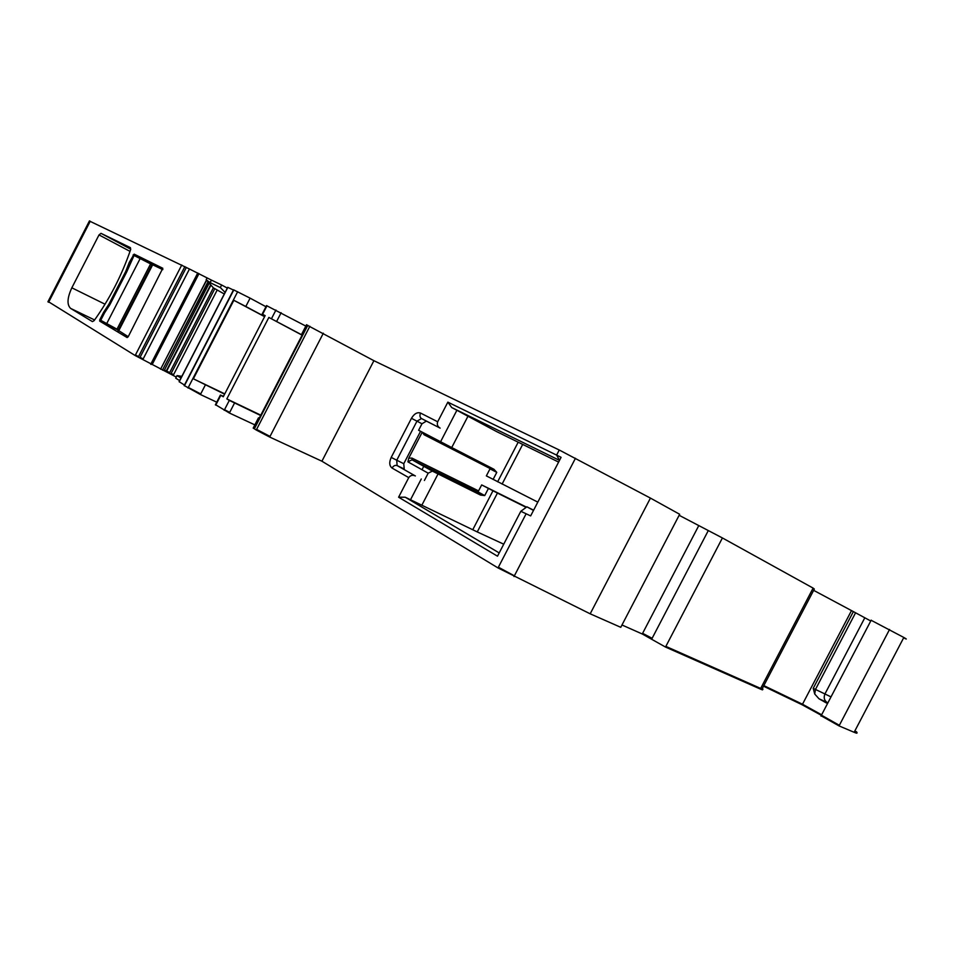<?xml version="1.0" encoding="UTF-8"?>
<svg xmlns="http://www.w3.org/2000/svg" width="954" height="954" viewBox="0 0 954 954"><rect width="100%" height="100%" fill="white"/><g stroke="black" fill="none" stroke-linecap="round" stroke-linejoin="round"><path stroke-width="1.43" d="M821.12 715.786L839.043 725.899L854.14 732.302C856.942 733.483 857.646 733.531 856.263 732.433M763.534 686.2L802.195 704.803L820.798 715.023M621.972 624.989L642.269 633.993L665.498 647.05L760.35 689.05L813.118 588.105L814.322 589.047L762.294 688.561C763.582 689.504 763.045 689.468 760.672 688.43L665.856 646.383L722.416 537.949L679.129 515.291M760.35 689.05C762.711 690.088 763.26 690.124 761.972 689.182L762.055 689.003M665.498 647.05L665.856 646.383M254.348 428.847L254.67 428.203L253.192 428.084L256.268 430.027L269.696 437.051L321.915 461.211L498 567.928L590.18 613.816L620.768 627.315L679.665 514.278L650.437 498.095L590.18 613.816M215.866 404.901L229.389 413.01L254.849 424.876M184.456 385.69L200.423 394.527L216.737 402.171M179.09 381.683L184.384 384.975M179.638 380.598L175.715 378.189L177.003 375.614L180.962 378.022M48.797 301.929L135.158 355.532L176.287 377.068M826.379 702.979L818.961 698.757L814.728 694.023L813.225 688.335L853.377 611.597L813.643 590.347M650.437 498.095L559.259 450.014L373.908 360.695L306.496 324.837M526.477 507.123L481.675 484.918L497.439 493.075L477.262 531.927L405.223 497.213L398.605 497.213L497.499 556.194L520.824 511.284L530.651 515.911L561.083 457.336L556.611 455.106L559.509 460.377M259.381 417.9L258.451 417.876L259.154 418.341L302.704 333.995L301.953 333.638L302.621 334.15M260.633 415.479L229.318 400.406L224.214 410.303M224.273 293.987L213.362 287.846L206.171 279.689L210.118 282.646L220.35 287.583L225.108 292.365M142.885 359.491L189.464 269.004L90.165 221.376M853.377 611.597L870.752 620.994M456.894 410.268L451.695 407.537L447.855 402.147L437.683 421.775C436.789 424.542 437.6 426.653 440.14 428.119L426.402 421.108L421.978 423.767L418.603 430.266L451.731 447.545L467.961 416.242L456.894 410.268L440.545 441.809M398.605 497.213L408.753 477.62C410.458 475.319 412.629 474.746 415.264 475.903L397.15 465.6L404.222 469.01L403.769 463.716L420.559 431.303M260.8 415.157L226.825 398.915L268.861 317.432L302.168 335.045M302.096 335.164L268.861 317.432M421.99 469.726L423.767 466.315M226.825 398.915L229.318 400.406M265.057 315.774L262.135 314.14L265.152 315.607L223.272 396.781L220.41 395.051L223.51 396.339M305.84 326.101L266.965 305.852M264.604 316.668L233.849 300.295L245.81 306.484L250.103 298.149L265.963 306.723M224.774 393.883L193.376 378.81L233.849 300.295M224.619 394.193L193.376 378.81M100.754 320.258L104.57 312.829L103.592 312.34L99.765 319.781L117.008 329.178L150.589 263.888L134.061 255.469L126.691 271.985L109.865 304.708L104.57 312.829M130.233 262.91L129.267 262.398L134.144 254.146L162.8 268.265L128.206 336.762L127.12 337.561L99.705 321.128L99.765 319.781M162.24 269.398L162.86 269.362M130.626 249.614L130.424 247.67L100.993 233.336L99.013 234.922L71.836 287.81C67.197 297.91 66.792 304.779 70.644 308.416L92.419 321.593L94.088 320.675C109.686 298.876 121.873 275.193 130.626 249.614M437.683 421.775L420.547 413.058C417.244 411.973 414.203 413.726 411.46 418.317L416.97 421.167L396.709 460.293L397.126 465.588L415.36 475.951M264.663 316.561L245.81 306.484M189.464 269.004L211.43 280.106L210.118 282.646M211.43 280.106L221.626 284.996L220.35 287.583M422.24 432.174L408.741 458.218L407.93 461.867L412.021 459.792L432.4 471.109L480.566 495.09L484.727 495.579L478.037 491.906M432.4 471.109L428.179 473.184L424.399 480.47M421.286 478.968L410.458 499.86M537.817 502.126L486.361 475.879M451.731 447.545L493.933 469.261L496.772 472.373L493.099 479.457M558.615 462.082L496.64 431.602L467.961 416.242M497.439 493.075L526.155 507.361M477.262 531.927L503.736 544.185M533.513 510.414L526.882 506.824L533.632 510.187M451.695 407.537L558.603 459.935M499.204 552.926L405.223 497.213M129.267 262.398L125.713 271.485L108.887 304.219L103.592 312.34M221.626 284.996L227.326 288.072M181.844 376.317L177.003 375.614M520.824 511.284L526.882 506.824M447.855 402.147L556.611 455.106L559.259 450.014M179.388 381.099L227.72 287.309L233.432 290.04M233.802 289.944L250.103 298.149M722.416 537.949L813.118 588.105M871.133 620.267L903.832 637.475C906.729 639.12 907.063 639.442 904.833 638.464M321.915 461.211L373.908 360.695M151.936 264.556L150.589 263.888M152.676 264.783L162.74 269.648M118.785 330.668L128.241 336.679M118.296 329.941L117.008 329.178M854.14 732.302L854.438 731.718C857.264 732.994 857.801 732.922 856.084 731.503M839.043 725.899L889.557 629.461M821.43 715.19L839.353 725.302M802.195 704.803L802.505 704.231L763.832 685.604M821.632 714.796L802.505 704.231L851.493 610.608M642.269 633.993L642.614 633.325L652.131 638.298L651.773 638.965M498 567.928L498.382 567.201L514.373 575.822L513.991 576.55M256.268 430.027L256.602 429.395L270.03 436.407L323.334 333.208M269.696 437.051L270.03 436.407M307.82 325.278L254.67 428.203L253.514 427.44L254.98 427.619M229.389 413.01L229.711 412.39L224.524 409.683M215.759 405.116L220.815 395.302M188.01 388.039L188.308 387.443L200.722 393.93L205.325 385.011M200.423 394.527L200.722 393.93M184.396 385.81L233.825 289.885M179.185 381.791L227.839 287.369M170.897 373.92L214.698 288.895M173.294 375.244L173.58 374.683L171.183 373.36M166.39 371.631L210.739 285.52M169.418 373.145L169.705 372.585L166.676 371.07M164.124 370.641L209.021 283.493M166.032 371.464L166.318 370.915L164.41 370.092M162.466 370.116L208.282 281.824M160.57 369.21L206.66 280.142M150.732 364.309L152.246 364.392L198.992 273.607M139.785 357.869L186.352 267.394M143.172 358.931L140.071 357.309M135.158 355.532L135.444 354.971L138.545 356.593L184.873 266.595M48.606 302.287L90.248 221.221M49.048 301.428L48.165 301.321L48.869 301.786M575.465 458.266L514.373 575.822M525.964 514.099L498.382 567.201M234.493 403.113L229.711 412.39M173.58 374.683L216.987 290.433M169.705 372.585L213.362 287.846M166.318 370.915L210.452 285.234M813.225 688.335L815.467 689.432L855.583 612.778M831.006 696.885L815.467 689.432L814.728 694.023M864.777 617.858L824.995 693.844C823.481 697.505 824.173 700.367 827.07 702.454L818.961 698.757M420.547 413.058C419.498 415.539 419.82 417.363 421.513 418.556L440.14 428.119M426.402 421.108L421.513 418.556L416.97 421.167L421.978 423.767M403.769 463.716L391.2 457.419C389.041 462.32 389.327 465.874 392.058 468.056C393.453 465.791 395.135 464.968 397.091 465.576L415.264 475.903M411.46 418.317L391.2 457.419M408.753 477.62L392.058 468.056M281.144 312.709L276.66 321.391M275.945 310.026L271.473 318.708M99.705 321.128L118.224 330.084M134.144 254.146L162.729 269.302M133.095 254.956L134.061 255.469M130.018 251.367L99.013 234.922M130.746 249.173L100.993 233.336M71.836 287.81L105.035 304.207M94.601 319.972L70.644 308.416M207.101 277.888L206.171 279.689M438.077 473.888L421.871 505.155M497.642 481.794L518.189 442.203M502.102 484.072L522.697 444.409M489.497 466.983L490.01 468.843L496.772 472.373M472.755 529.744L492.956 490.809M488.412 488.484L484.727 495.579M408.741 458.218L411.949 458.087L478.574 490.893M422.3 432.21L424.053 434.726L490.117 468.557M482.521 494.434L412.116 459.84L411.949 458.087M424.053 434.726L425.317 433.808M480.542 495.078L477.835 493.337M407.93 461.867L428.179 473.184M108.887 304.219L109.865 304.708M125.713 271.485L126.691 271.985M262.577 314.355L267.013 305.757M135.444 354.971L181.761 264.985M151.018 363.736L197.752 272.975M160.856 368.649L206.517 280.011M162.752 369.556L208.079 281.561M188.308 387.443L237.653 291.721M256.602 429.395L309.859 326.256M698.555 526.036L642.614 633.325M708.095 530.961L652.131 638.298M854.438 731.718L903.832 637.475M106.633 323.764L140.19 258.498M118.642 330.943L152.723 264.699M820.953 716.096L871.205 620.136M253.192 428.084L258.451 417.876M215.365 404.842L220.41 395.051M184.146 385.654L233.563 289.766M47.903 301.822L89.473 220.863M306.568 324.694L301.953 333.638M481.675 484.918L478.002 491.99L476.583 492.92L480.566 495.09M432.305 471.061L412.021 459.792L482.486 494.422M490.01 468.843L486.337 475.915M262.135 314.14L266.571 305.554M117.998 330.525L152.032 264.365"/></g></svg>
